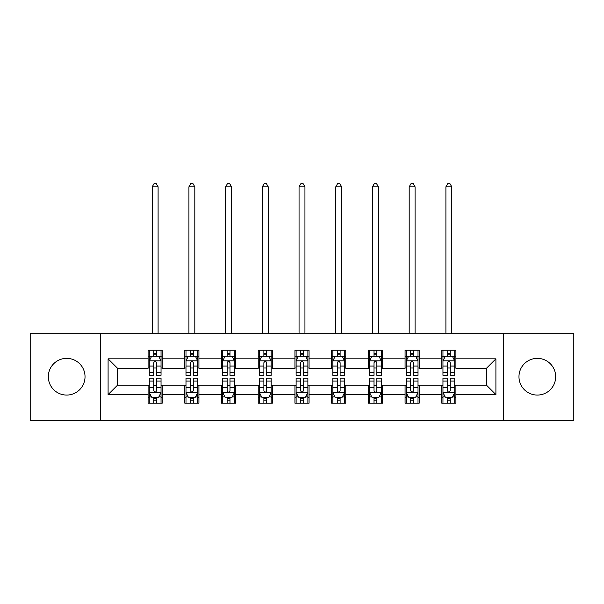 <?xml version="1.0" encoding="UTF-8"?>
<svg xmlns="http://www.w3.org/2000/svg" width="604" height="604" viewBox="0 0 604 604"><rect width="100%" height="100%" fill="white"/><g stroke="black" fill="none" stroke-linecap="round" stroke-linejoin="round"><path stroke-width="0.91" d="M537.326 358.361A18.354 18.354 0 0 0 518.972 376.715A18.354 18.354 0 0 0 537.326 395.069A18.354 18.354 0 0 0 555.68 376.715A18.354 18.354 0 0 0 537.326 358.361M66.674 358.361A18.354 18.354 0 0 0 48.32 376.715A18.354 18.354 0 0 0 66.674 395.069A18.354 18.354 0 0 0 85.028 376.715A18.354 18.354 0 0 0 66.674 358.361M503.676 420.248L573.8 420.248L573.8 333.182L503.676 333.182L503.676 420.248L100.324 420.248L100.324 333.182L30.2 333.182L30.2 420.248L100.324 420.248M503.676 333.182L100.324 333.182M455.899 358.829L455.899 350.244L441.781 350.244L441.781 358.829L419.191 358.829L419.191 350.244L405.073 350.244L405.073 358.829L382.483 358.829L382.483 350.244L368.364 350.244L368.364 358.829L345.767 358.829L345.767 350.244L331.649 350.244L331.649 358.829L309.059 358.829L309.059 350.244L294.941 350.244L294.941 358.829L272.351 358.829L272.351 350.244L258.233 350.244L258.233 358.829L235.636 358.829L235.636 350.244L221.517 350.244L221.517 358.829L198.927 358.829L198.927 350.244L184.809 350.244L184.809 358.829L162.219 358.829L162.219 350.244L148.101 350.244L148.101 358.829L108.093 358.829L108.093 394.601L117.508 385.186L148.101 385.186L148.101 403.193L162.219 403.193L162.219 385.186L184.809 385.186L184.809 403.193L198.927 403.193L198.927 385.186L221.517 385.186L221.517 403.193L235.636 403.193L235.636 385.186L258.233 385.186L258.233 403.193L272.351 403.193L272.351 385.186L294.941 385.186L294.941 403.193L309.059 403.193L309.059 385.186L331.649 385.186L331.649 403.193L345.767 403.193L345.767 385.186L368.364 385.186L368.364 403.193L382.483 403.193L382.483 385.186L405.073 385.186L405.073 403.193L419.191 403.193L419.191 385.186L441.781 385.186L441.781 403.193L455.899 403.193L455.899 385.186L486.492 385.186L486.492 368.244L455.899 368.244L455.899 358.829L495.907 358.829L495.907 394.601L455.899 394.601M441.781 394.601L419.191 394.601M405.073 394.601L382.483 394.601M368.364 394.601L345.767 394.601M331.649 394.601L309.059 394.601M294.941 394.601L272.351 394.601M258.233 394.601L235.636 394.601M221.517 394.601L198.927 394.601M184.809 394.601L162.219 394.601M148.101 394.601L108.093 394.601M441.781 358.829L441.781 368.244L419.191 368.244L419.191 358.829M405.073 358.829L405.073 368.244L382.483 368.244L382.483 358.829M368.364 358.829L368.364 368.244L345.767 368.244L345.767 358.829M331.649 358.829L331.649 368.244L309.059 368.244L309.059 358.829M294.941 358.829L294.941 368.244L272.351 368.244L272.351 358.829M258.233 358.829L258.233 368.244L235.636 368.244L235.636 358.829M221.517 358.829L221.517 368.244L198.927 368.244L198.927 358.829M184.809 358.829L184.809 368.244L162.219 368.244L162.219 358.829M148.101 358.829L148.101 368.244L117.508 368.244L108.093 358.829M117.508 368.244L117.508 385.186M495.907 394.601L486.492 385.186M486.492 368.244L495.907 358.829M148.101 356.126L149.271 356.126M153.748 356.126L156.572 356.126M161.042 356.126L162.219 356.126M148.101 368.01L149.271 368.01M153.748 368.01L156.572 368.01M161.042 368.01L162.219 368.01M148.101 385.42L149.271 385.42M153.748 385.42L156.572 385.42M161.042 385.42L162.219 385.42M148.101 397.304L149.271 397.304M153.748 397.304L156.572 397.304M161.042 397.304L162.219 397.304M184.809 385.42L185.987 385.42M190.456 385.42L193.28 385.42M197.75 385.42L198.927 385.42M184.809 397.304L185.987 397.304M190.456 397.304L193.28 397.304M197.75 397.304L198.927 397.304M184.809 356.126L185.987 356.126M190.456 356.126L193.28 356.126M197.75 356.126L198.927 356.126M184.809 368.01L185.987 368.01M190.456 368.01L193.28 368.01M197.75 368.01L198.927 368.01M221.517 385.42L222.695 385.42M227.164 385.42L229.988 385.42M234.465 385.42L235.636 385.42M221.517 397.304L222.695 397.304M227.164 397.304L229.988 397.304M234.465 397.304L235.636 397.304M221.517 356.126L222.695 356.126M227.164 356.126L229.988 356.126M234.465 356.126L235.636 356.126M221.517 368.01L222.695 368.01M227.164 368.01L229.988 368.01M234.465 368.01L235.636 368.01M258.233 385.42L259.403 385.42M263.88 385.42L266.704 385.42M271.173 385.42L272.351 385.42M258.233 397.304L259.403 397.304M263.88 397.304L266.704 397.304M271.173 397.304L272.351 397.304M258.233 356.126L259.403 356.126M263.88 356.126L266.704 356.126M271.173 356.126L272.351 356.126M258.233 368.01L259.403 368.01M263.88 368.01L266.704 368.01M271.173 368.01L272.351 368.01M294.941 385.42L296.119 385.42M300.588 385.42L303.412 385.42M307.881 385.42L309.059 385.42M294.941 397.304L296.119 397.304M300.588 397.304L303.412 397.304M307.881 397.304L309.059 397.304M294.941 356.126L296.119 356.126M300.588 356.126L303.412 356.126M307.881 356.126L309.059 356.126M294.941 368.01L296.119 368.01M300.588 368.01L303.412 368.01M307.881 368.01L309.059 368.01M331.649 385.42L332.827 385.42M337.296 385.42L340.12 385.42M344.597 385.42L345.767 385.42M331.649 397.304L332.827 397.304M337.296 397.304L340.12 397.304M344.597 397.304L345.767 397.304M331.649 356.126L332.827 356.126M337.296 356.126L340.12 356.126M344.597 356.126L345.767 356.126M331.649 368.01L332.827 368.01M337.296 368.01L340.12 368.01M344.597 368.01L345.767 368.01M368.364 385.42L369.535 385.42M374.012 385.42L376.836 385.42M381.305 385.42L382.483 385.42M368.364 397.304L369.535 397.304M374.012 397.304L376.836 397.304M381.305 397.304L382.483 397.304M368.364 356.126L369.535 356.126M374.012 356.126L376.836 356.126M381.305 356.126L382.483 356.126M368.364 368.01L369.535 368.01M374.012 368.01L376.836 368.01M381.305 368.01L382.483 368.01M405.073 385.42L406.25 385.42M410.72 385.42L413.544 385.42M418.013 385.42L419.191 385.42M405.073 397.304L406.25 397.304M410.72 397.304L413.544 397.304M418.013 397.304L419.191 397.304M405.073 356.126L406.25 356.126M410.72 356.126L413.544 356.126M418.013 356.126L419.191 356.126M405.073 368.01L406.25 368.01M410.72 368.01L413.544 368.01M418.013 368.01L419.191 368.01M441.781 385.42L442.959 385.42M447.428 385.42L450.252 385.42M454.729 385.42L455.899 385.42M441.781 397.304L442.959 397.304M447.428 397.304L450.252 397.304M454.729 397.304L455.899 397.304M441.781 356.126L442.959 356.126M447.428 356.126L450.252 356.126M454.729 356.126L455.899 356.126M441.781 368.01L442.959 368.01M447.428 368.01L450.252 368.01M454.729 368.01L455.899 368.01M156.572 353.302L153.748 353.302M161.042 372.351L156.572 372.351L156.572 375.303L161.042 375.303L161.042 360.95L158.686 356.239L151.627 356.239L149.271 360.95L149.271 375.303L153.748 375.303L153.748 372.351L149.271 372.351M149.271 360.95L149.271 350.244M161.042 360.95L161.042 350.244M153.748 356.239L153.748 350.244M156.572 350.244L156.572 356.239M156.572 372.351L156.572 362.717C155.628 360.898 154.684 360.898 153.748 362.717L153.748 372.351M158.097 333.182L158.097 186.81L152.216 186.81L152.216 333.182M152.216 186.81L153.982 183.752L156.33 183.752L158.097 186.81M153.748 400.127L156.572 400.127M149.271 381.079L153.748 381.079L153.748 378.127L149.271 378.127L149.271 392.479L151.627 397.19L158.686 397.19L161.042 392.479L161.042 378.127L156.572 378.127L156.572 381.079L161.042 381.079M161.042 392.479L161.042 403.193M149.271 392.479L149.271 403.193M156.572 397.19L156.572 403.193M153.748 403.193L153.748 397.19M153.748 381.079L153.748 390.72C154.684 392.532 155.628 392.532 156.572 390.72L156.572 381.079M193.28 353.302L190.456 353.302M197.75 372.351L193.28 372.351L193.28 375.303L197.75 375.303L197.75 360.95L195.402 356.239L188.335 356.239L185.987 360.95L185.987 375.303L190.456 375.303L190.456 372.351L185.987 372.351M185.987 360.95L185.987 350.244M197.75 360.95L197.75 350.244M190.456 356.239L190.456 350.244M193.28 350.244L193.28 356.239M193.28 372.351L193.28 362.717C192.336 360.898 191.4 360.898 190.456 362.717L190.456 372.351M194.813 333.182L194.813 186.81L188.924 186.81L188.924 333.182M188.924 186.81L190.69 183.752L193.046 183.752L194.813 186.81M229.988 353.302L227.164 353.302M234.465 372.351L229.988 372.351L229.988 375.303L234.465 375.303L234.465 360.95L232.11 356.239L225.05 356.239L222.695 360.95L222.695 375.303L227.164 375.303L227.164 372.351L222.695 372.351M222.695 360.95L222.695 350.244M234.465 360.95L234.465 350.244M227.164 356.239L227.164 350.244M229.988 350.244L229.988 356.239M229.988 372.351L229.988 362.717C229.052 360.898 228.108 360.898 227.164 362.717L227.164 372.351M231.521 333.182L231.521 186.81L225.639 186.81L225.639 333.182M225.639 186.81L227.398 183.752L229.754 183.752L231.521 186.81M190.456 400.127L193.28 400.127M185.987 381.079L190.456 381.079L190.456 378.127L185.987 378.127L185.987 392.479L188.335 397.19L195.402 397.19L197.75 392.479L197.75 378.127L193.28 378.127L193.28 381.079L197.75 381.079M197.75 392.479L197.75 403.193M185.987 392.479L185.987 403.193M193.28 397.19L193.28 403.193M190.456 403.193L190.456 397.19M190.456 381.079L190.456 390.72C191.393 392.532 192.336 392.532 193.28 390.72L193.28 381.079M227.164 400.127L229.988 400.127M222.695 381.079L227.164 381.079L227.164 378.127L222.695 378.127L222.695 392.479L225.05 397.19L232.11 397.19L234.465 392.479L234.465 378.127L229.988 378.127L229.988 381.079L234.465 381.079M234.465 392.479L234.465 403.193M222.695 392.479L222.695 403.193M229.988 397.19L229.988 403.193M227.164 403.193L227.164 397.19M227.164 381.079L227.164 390.72C228.108 392.532 229.044 392.532 229.988 390.72L229.988 381.079M266.704 353.302L263.88 353.302M271.173 372.351L266.704 372.351L266.704 375.303L271.173 375.303L271.173 360.95L268.818 356.239L261.758 356.239L259.403 360.95L259.403 375.303L263.88 375.303L263.88 372.351L259.403 372.351M259.403 360.95L259.403 350.244M271.173 360.95L271.173 350.244M263.88 356.239L263.88 350.244M266.704 350.244L266.704 356.239M266.704 372.351L266.704 362.717C265.76 360.898 264.816 360.898 263.88 362.717L263.88 372.351M268.229 333.182L268.229 186.81L262.347 186.81L262.347 333.182M262.347 186.81L264.114 183.752L266.47 183.752L268.229 186.81M303.412 353.302L300.588 353.302M307.881 372.351L303.412 372.351L303.412 375.303L307.881 375.303L307.881 360.95L305.533 356.239L298.467 356.239L296.119 360.95L296.119 375.303L300.588 375.303L300.588 372.351L296.119 372.351M296.119 360.95L296.119 350.244M307.881 360.95L307.881 350.244M300.588 356.239L300.588 350.244M303.412 350.244L303.412 356.239M303.412 372.351L303.412 362.717C302.476 360.898 301.532 360.898 300.588 362.717L300.588 372.351M304.945 333.182L304.945 186.81L299.055 186.81L299.055 333.182M299.055 186.81L300.822 183.752L303.178 183.752L304.945 186.81M340.12 353.302L337.296 353.302M344.597 372.351L340.12 372.351L340.12 375.303L344.597 375.303L344.597 360.95L342.242 356.239L335.182 356.239L332.827 360.95L332.827 375.303L337.296 375.303L337.296 372.351L332.827 372.351M332.827 360.95L332.827 350.244M344.597 360.95L344.597 350.244M337.296 356.239L337.296 350.244M340.12 350.244L340.12 356.239M340.12 372.351L340.12 362.717C339.184 360.898 338.24 360.898 337.296 362.717L337.296 372.351M341.653 333.182L341.653 186.81L335.771 186.81L335.771 333.182M335.771 186.81L337.53 183.752L339.886 183.752L341.653 186.81M263.88 400.127L266.704 400.127M259.403 381.079L263.88 381.079L263.88 378.127L259.403 378.127L259.403 392.479L261.758 397.19L268.818 397.19L271.173 392.479L271.173 378.127L266.704 378.127L266.704 381.079L271.173 381.079M271.173 392.479L271.173 403.193M259.403 392.479L259.403 403.193M266.704 397.19L266.704 403.193M263.88 403.193L263.88 397.19M263.88 381.079L263.88 390.72C264.816 392.532 265.76 392.532 266.704 390.72L266.704 381.079M300.588 400.127L303.412 400.127M296.119 381.079L300.588 381.079L300.588 378.127L296.119 378.127L296.119 392.479L298.467 397.19L305.533 397.19L307.881 392.479L307.881 378.127L303.412 378.127L303.412 381.079L307.881 381.079M307.881 392.479L307.881 403.193M296.119 392.479L296.119 403.193M303.412 397.19L303.412 403.193M300.588 403.193L300.588 397.19M300.588 381.079L300.588 390.72C301.524 392.532 302.468 392.532 303.412 390.72L303.412 381.079M337.296 400.127L340.12 400.127M332.827 381.079L337.296 381.079L337.296 378.127L332.827 378.127L332.827 392.479L335.182 397.19L342.242 397.19L344.597 392.479L344.597 378.127L340.12 378.127L340.12 381.079L344.597 381.079M344.597 392.479L344.597 403.193M332.827 392.479L332.827 403.193M340.12 397.19L340.12 403.193M337.296 403.193L337.296 397.19M337.296 381.079L337.296 390.72C338.24 392.532 339.184 392.532 340.12 390.72L340.12 381.079M374.012 400.127L376.836 400.127M369.535 381.079L374.012 381.079L374.012 378.127L369.535 378.127L369.535 392.479L371.89 397.19L378.95 397.19L381.305 392.479L381.305 378.127L376.836 378.127L376.836 381.079L381.305 381.079M381.305 392.479L381.305 403.193M369.535 392.479L369.535 403.193M376.836 397.19L376.836 403.193M374.012 403.193L374.012 397.19M374.012 381.079L374.012 390.72C374.948 392.532 375.892 392.532 376.836 390.72L376.836 381.079M376.836 353.302L374.012 353.302M381.305 372.351L376.836 372.351L376.836 375.303L381.305 375.303L381.305 360.95L378.95 356.239L371.89 356.239L369.535 360.95L369.535 375.303L374.012 375.303L374.012 372.351L369.535 372.351M369.535 360.95L369.535 350.244M381.305 360.95L381.305 350.244M374.012 356.239L374.012 350.244M376.836 350.244L376.836 356.239M376.836 372.351L376.836 362.717C375.892 360.898 374.956 360.898 374.012 362.717L374.012 372.351M378.361 333.182L378.361 186.81L372.479 186.81L372.479 333.182M372.479 186.81L374.246 183.752L376.602 183.752L378.361 186.81M413.544 353.302L410.72 353.302M418.013 372.351L413.544 372.351L413.544 375.303L418.013 375.303L418.013 360.95L415.665 356.239L408.598 356.239L406.25 360.95L406.25 375.303L410.72 375.303L410.72 372.351L406.25 372.351M406.25 360.95L406.25 350.244M418.013 360.95L418.013 350.244M410.72 356.239L410.72 350.244M413.544 350.244L413.544 356.239M413.544 372.351L413.544 362.717C412.608 360.898 411.664 360.898 410.72 362.717L410.72 372.351M415.076 333.182L415.076 186.81L409.187 186.81L409.187 333.182M409.187 186.81L410.954 183.752L413.31 183.752L415.076 186.81M410.72 400.127L413.544 400.127M406.25 381.079L410.72 381.079L410.72 378.127L406.25 378.127L406.25 392.479L408.598 397.19L415.665 397.19L418.013 392.479L418.013 378.127L413.544 378.127L413.544 381.079L418.013 381.079M418.013 392.479L418.013 403.193M406.25 392.479L406.25 403.193M413.544 397.19L413.544 403.193M410.72 403.193L410.72 397.19M410.72 381.079L410.72 390.72C411.664 392.532 412.6 392.532 413.544 390.72L413.544 381.079M450.252 353.302L447.428 353.302M454.729 372.351L450.252 372.351L450.252 375.303L454.729 375.303L454.729 360.95L452.373 356.239L445.314 356.239L442.959 360.95L442.959 375.303L447.428 375.303L447.428 372.351L442.959 372.351M442.959 360.95L442.959 350.244M454.729 360.95L454.729 350.244M447.428 356.239L447.428 350.244M450.252 350.244L450.252 356.239M450.252 372.351L450.252 362.717C449.316 360.898 448.372 360.898 447.428 362.717L447.428 372.351M451.784 333.182L451.784 186.81L445.903 186.81L445.903 333.182M445.903 186.81L447.67 183.752L450.018 183.752L451.784 186.81M447.428 400.127L450.252 400.127M442.959 381.079L447.428 381.079L447.428 378.127L442.959 378.127L442.959 392.479L445.314 397.19L452.373 397.19L454.729 392.479L454.729 378.127L450.252 378.127L450.252 381.079L454.729 381.079M454.729 392.479L454.729 403.193M442.959 392.479L442.959 403.193M450.252 397.19L450.252 403.193M447.428 403.193L447.428 397.19M447.428 381.079L447.428 390.72C448.372 392.532 449.316 392.532 450.252 390.72L450.252 381.079M160.981 360.83L149.331 360.83M149.271 356.526L151.483 356.526M158.829 356.526L161.042 356.526M153.748 366.047L149.271 366.047M161.042 366.047L156.572 366.047M156.572 354.797L153.748 354.797M149.331 392.6L160.981 392.6M161.042 396.904L158.829 396.904M151.483 396.904L149.271 396.904M156.572 387.383L161.042 387.383M149.271 387.383L153.748 387.383M153.748 398.632L156.572 398.632M197.689 360.83L186.047 360.83M185.987 356.526L188.199 356.526M195.537 356.526L197.75 356.526M190.456 366.047L185.987 366.047M197.75 366.047L193.28 366.047M193.28 354.797L190.456 354.797M234.405 360.83L222.755 360.83M222.695 356.526L224.907 356.526M232.253 356.526L234.465 356.526M227.164 366.047L222.695 366.047M234.465 366.047L229.988 366.047M229.988 354.797L227.164 354.797M186.047 392.6L197.689 392.6M197.75 396.904L195.537 396.904M188.199 396.904L185.987 396.904M193.28 387.383L197.75 387.383M185.987 387.383L190.456 387.383M190.456 398.632L193.28 398.632M222.755 392.6L234.405 392.6M234.465 396.904L232.253 396.904M224.907 396.904L222.695 396.904M229.988 387.383L234.465 387.383M222.695 387.383L227.164 387.383M227.164 398.632L229.988 398.632M271.113 360.83L259.463 360.83M259.403 356.526L261.615 356.526M268.961 356.526L271.173 356.526M263.88 366.047L259.403 366.047M271.173 366.047L266.704 366.047M266.704 354.797L263.88 354.797M307.821 360.83L296.179 360.83M296.119 356.526L298.331 356.526M305.669 356.526L307.881 356.526M300.588 366.047L296.119 366.047M307.881 366.047L303.412 366.047M303.412 354.797L300.588 354.797M344.537 360.83L332.887 360.83M332.827 356.526L335.039 356.526M342.385 356.526L344.597 356.526M337.296 366.047L332.827 366.047M344.597 366.047L340.12 366.047M340.12 354.797L337.296 354.797M259.463 392.6L271.113 392.6M271.173 396.904L268.961 396.904M261.615 396.904L259.403 396.904M266.704 387.383L271.173 387.383M259.403 387.383L263.88 387.383M263.88 398.632L266.704 398.632M296.179 392.6L307.821 392.6M307.881 396.904L305.669 396.904M298.331 396.904L296.119 396.904M303.412 387.383L307.881 387.383M296.119 387.383L300.588 387.383M300.588 398.632L303.412 398.632M332.887 392.6L344.537 392.6M344.597 396.904L342.385 396.904M335.039 396.904L332.827 396.904M340.12 387.383L344.597 387.383M332.827 387.383L337.296 387.383M337.296 398.632L340.12 398.632M369.595 392.6L381.245 392.6M381.305 396.904L379.093 396.904M371.747 396.904L369.535 396.904M376.836 387.383L381.305 387.383M369.535 387.383L374.012 387.383M374.012 398.632L376.836 398.632M381.245 360.83L369.595 360.83M369.535 356.526L371.747 356.526M379.093 356.526L381.305 356.526M374.012 366.047L369.535 366.047M381.305 366.047L376.836 366.047M376.836 354.797L374.012 354.797M417.953 360.83L406.311 360.83M406.25 356.526L408.463 356.526M415.801 356.526L418.013 356.526M410.72 366.047L406.25 366.047M418.013 366.047L413.544 366.047M413.544 354.797L410.72 354.797M406.311 392.6L417.953 392.6M418.013 396.904L415.801 396.904M408.463 396.904L406.25 396.904M413.544 387.383L418.013 387.383M406.25 387.383L410.72 387.383M410.72 398.632L413.544 398.632M454.669 360.83L443.019 360.83M442.959 356.526L445.171 356.526M452.517 356.526L454.729 356.526M447.428 366.047L442.959 366.047M454.729 366.047L450.252 366.047M450.252 354.797L447.428 354.797M443.019 392.6L454.669 392.6M454.729 396.904L452.517 396.904M445.171 396.904L442.959 396.904M450.252 387.383L454.729 387.383M442.959 387.383L447.428 387.383M447.428 398.632L450.252 398.632"/></g></svg>
